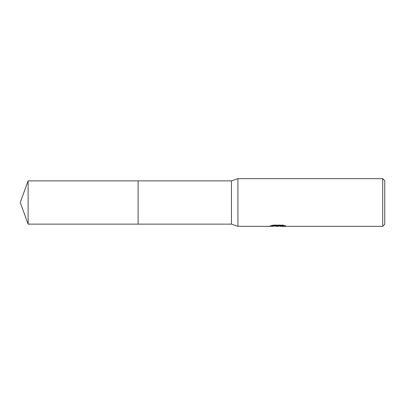 <?xml version="1.0" encoding="UTF-8"?>
<svg xmlns="http://www.w3.org/2000/svg" width="405" height="405" viewBox="0 0 405 405"><rect width="100%" height="100%" fill="white"/><g stroke="black" fill="none" stroke-linecap="round" stroke-linejoin="round"><path stroke-width="0.3" stroke-dasharray="2.02 1.52" d="M274.899 226.111L273.051 225.271L273.051 224.912L276.544 226.005L283.94 225.357L283.94 225.818L280.108 225.99M283.94 225.818L283.94 226.157L283.94 225.706L279.86 226.005M280.199 226.344L283.94 226.157M278.625 225.544L269.725 225.955L269.725 226.294M269.725 225.955L276.544 226.005M270.221 225.793L273.365 224.841M273.365 225.2L270.221 226.137M269.558 226.344L269.558 226.005M284.102 225.544L285.621 225.62L282.892 224.912L273.486 224.912L271.001 225.544L272.266 225.544M271.001 225.544L271.001 225.894M273.486 224.912L273.486 225.271M282.892 224.912L282.892 225.271M285.621 225.62L285.621 225.965M283.94 225.357L283.94 225.706M384.75 180.696L384.75 224.304M382.705 178.656L382.705 226.344M237.927 178.656L237.927 226.344M231.457 180.868L231.457 224.132M138.115 180.868L138.115 224.132L138.115 180.868M28.122 180.868L28.122 224.132M277.673 226.005L278.043 226.005M277.622 226.334L277.622 225.99"/><path stroke-width="0.61" d="M272.266 225.544L278.625 225.544L278.625 225.894L269.558 226.344L237.927 226.344L231.457 224.132L138.115 224.132L138.115 180.868L231.457 180.868L237.927 178.656L382.705 178.656L384.75 180.696L384.75 224.304L382.705 226.344L280.199 226.344L280.397 225.894L284.102 225.544M231.457 224.132L231.457 180.868M237.927 226.344L237.927 178.656M279.86 226.005L277.673 226.344L274.899 226.111M277.673 226.344L276.544 226.344M382.705 226.344L382.705 178.656M278.625 225.894L271.001 225.894L273.486 225.271L282.892 225.271L285.621 225.965L280.108 226.329M28.122 224.132L28.122 180.868L138.115 180.868L138.115 224.132L28.122 224.132L20.25 202.5L28.122 180.868M278.043 226.005L280.108 226.005"/></g></svg>
